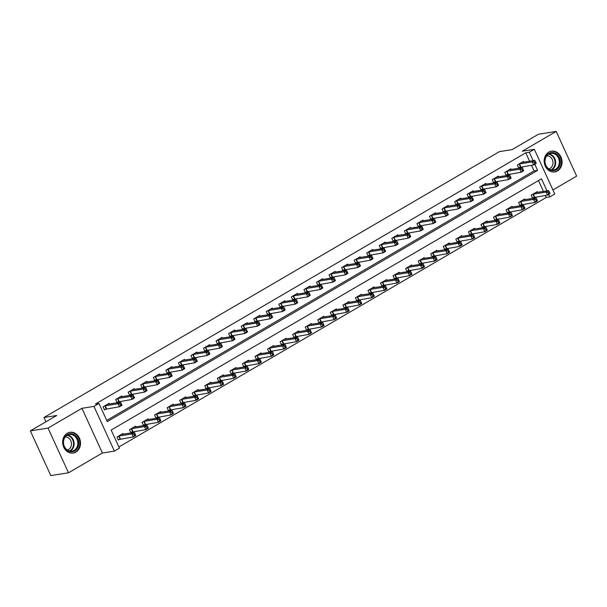 <?xml version="1.0" encoding="UTF-8"?>
<svg xmlns="http://www.w3.org/2000/svg" width="607" height="607" viewBox="0 0 607 607"><rect width="100%" height="100%" fill="white"/><g stroke="black" fill="none" stroke-linecap="round" stroke-linejoin="round"><path stroke-width="0.91" d="M75.89 452.094A10.509 8.9 81 0 0 79.995 439.65A10.509 8.9 81 0 0 69.934 432.29A10.509 8.9 81 0 0 67.263 433.254A10.509 8.9 81 0 0 63.158 445.69A10.509 8.9 81 0 0 73.212 453.05A10.509 8.9 81 0 0 75.89 452.094M557.423 170.954A10.509 8.9 81 0 0 561.536 158.518A10.509 8.9 81 0 0 551.475 151.158A10.509 8.9 81 0 0 548.804 152.114A10.509 8.9 81 0 0 544.691 164.558A10.509 8.9 81 0 0 554.752 171.918A10.509 8.9 81 0 0 557.423 170.954M546.99 190.871L541.467 178.815L111.149 430.052L119.442 448.163L114.42 451.1L93.964 406.409L98.979 403.48L107.272 421.592L537.597 170.362L534.805 164.262M102.393 452.997L81.93 408.306L48.036 428.094L30.35 430.887L50.806 475.577L68.5 472.785L102.393 452.997L114.42 451.1M552.931 189.961L576.65 176.113L556.194 131.423L522.301 151.211L534.327 149.314L554.783 193.997L549.76 196.934L548.629 194.452M118.896 446.972L546.224 197.487L549.76 196.934M48.036 428.094L68.5 472.785M30.35 430.887L56.709 415.499L43.977 417.51L499.402 151.621L512.141 149.61L538.5 134.215L556.194 131.423M546.224 197.487L545.291 195.446M543.447 191.425L538.477 180.567M537.514 192.366L537.195 191.668L531.171 195.181L532.551 198.201L534.183 197.252M524.964 199.695L524.645 198.997L518.613 202.51L520.002 205.53L521.633 204.582M512.407 207.025L512.088 206.327L506.063 209.84L507.444 212.86L509.083 211.904M499.857 214.354L499.538 213.656L493.514 217.169L494.895 220.189L496.526 219.233M487.3 221.676L486.981 220.978L480.956 224.499L482.337 227.519L483.976 226.563M474.75 229.006L474.431 228.308L468.407 231.828L469.788 234.848L471.419 233.892M462.193 236.335L461.874 235.637L455.849 239.158L457.23 242.178L458.869 241.222M449.643 243.665L449.324 242.967L443.3 246.488L444.681 249.507L446.312 248.551M437.093 250.995L436.767 250.296L430.742 253.817L432.123 256.837L433.762 255.881M424.536 258.324L424.217 257.626L418.193 261.147L419.574 264.166L421.205 263.21M411.986 265.654L411.667 264.956L405.635 268.469L407.024 271.488L408.655 270.54M399.429 272.983L399.11 272.285L393.086 275.798L394.467 278.818L396.098 277.869M386.879 280.313L386.56 279.615L380.528 283.128L381.917 286.147L383.548 285.199M374.322 287.642L374.003 286.944L367.979 290.457L369.36 293.477L370.998 292.521M361.772 294.972L361.453 294.266L355.429 297.787L356.81 300.806L358.441 299.85M349.215 302.294L348.896 301.596L342.872 305.116L344.252 308.136L345.891 307.18M336.665 309.623L336.346 308.925L330.322 312.446L331.703 315.465L333.334 314.509M324.108 316.953L323.789 316.255L317.764 319.775L319.145 322.795L320.784 321.839M311.558 324.282L311.239 323.584L305.215 327.105L306.596 330.125L308.227 329.169M299.008 331.612L298.682 330.914L292.657 334.434L294.038 337.454L295.677 336.498M286.451 338.941L286.132 338.243L280.108 341.764L281.489 344.784L283.12 343.828M273.901 346.271L273.582 345.573L267.55 349.086L268.939 352.106L270.57 351.157M261.344 353.6L261.025 352.902L255.001 356.415L256.382 359.435L258.013 358.487M248.794 360.93L248.475 360.232L242.443 363.745L243.832 366.765L245.463 365.816M236.237 368.259L235.918 367.561L229.894 371.074L231.275 374.094L232.913 373.138M223.687 375.581L223.368 374.883L217.344 378.404L218.725 381.424L220.356 380.468M211.13 382.911L210.811 382.213L204.787 385.733L206.168 388.753L207.806 387.797M198.58 390.24L198.261 389.542L192.237 393.063L193.618 396.083L195.249 395.127M186.023 397.57L185.704 396.872L179.68 400.392L181.061 403.412L182.699 402.456M173.473 404.899L173.154 404.201L167.13 407.722L168.511 410.742L170.142 409.786M160.923 412.229L160.597 411.531L154.573 415.051L155.953 418.071L157.592 417.115M148.366 419.558L148.047 418.86L142.023 422.381L143.404 425.401L145.035 424.445M135.816 426.888L135.498 426.19L129.466 429.703L130.854 432.723L132.485 431.774M123.259 434.217L122.94 433.519L116.916 437.032L118.297 440.052L119.928 439.104M529.623 161.234L525.768 152.805L95.443 404.034L98.979 403.48M106.733 420.408L534.061 170.924L531.466 165.248M523.689 162.168L523.371 161.47L517.346 164.99L518.727 168.01L520.366 167.054M511.14 169.497L510.821 168.799L504.796 172.32L506.177 175.34L507.809 174.384M498.582 176.827L498.264 176.129L492.239 179.649L493.62 182.669L495.259 181.713M486.032 184.156L485.714 183.458L479.689 186.979L481.07 189.999L482.702 189.043M473.475 191.486L473.157 190.788L467.132 194.308L468.513 197.328L470.152 196.372M460.925 198.815L460.607 198.117L454.582 201.638L455.963 204.65L457.595 203.702M448.376 206.145L448.049 205.447L442.025 208.96L443.406 211.98L445.045 211.031M435.818 213.474L435.5 212.776L429.475 216.289L430.856 219.309L432.488 218.361M423.269 220.804L422.95 220.106L416.918 223.619L418.306 226.639L419.938 225.69M410.711 228.133L410.393 227.435L404.368 230.948L405.749 233.968L407.38 233.012M398.162 235.455L397.843 234.757L391.811 238.278L393.199 241.298L394.831 240.342M385.604 242.785L385.286 242.087L379.261 245.607L380.642 248.627L382.281 247.671M373.055 250.114L372.736 249.416L366.711 252.937L368.092 255.957L369.724 255.001M360.497 257.444L360.179 256.746L354.154 260.266L355.535 263.286L357.174 262.33M347.948 264.773L347.629 264.075L341.604 267.596L342.985 270.616L344.617 269.66M335.39 272.103L335.072 271.405L329.047 274.925L330.428 277.945L332.067 276.989M322.841 279.432L322.522 278.734L316.497 282.255L317.878 285.267L319.51 284.319M310.291 286.762L309.965 286.064L303.94 289.577L305.321 292.597L306.96 291.648M297.733 294.092L297.415 293.393L291.39 296.906L292.771 299.926L294.403 298.978M285.184 301.421L284.865 300.723L278.833 304.236L280.222 307.256L281.853 306.307M272.626 308.751L272.308 308.053L266.283 311.566L267.664 314.585L269.296 313.629M260.077 316.072L259.758 315.374L253.726 318.895L255.115 321.915L256.746 320.959M247.519 323.402L247.201 322.704L241.176 326.225L242.557 329.244L244.196 328.288M234.97 330.732L234.651 330.033L228.627 333.554L230.007 336.574L231.639 335.618M222.412 338.061L222.094 337.363L216.069 340.884L217.45 343.903L219.089 342.947M209.863 345.391L209.544 344.693L203.52 348.213L204.9 351.233L206.532 350.277M197.305 352.72L196.987 352.022L190.962 355.543L192.343 358.562L193.982 357.606M184.756 360.05L184.437 359.352L178.412 362.872L179.793 365.884L181.425 364.936M172.206 367.379L171.88 366.681L165.855 370.194L167.236 373.214L168.875 372.266M159.649 374.709L159.33 374.011L153.305 377.524L154.686 380.543L156.318 379.595M147.099 382.038L146.78 381.34L140.748 384.853L142.137 387.873L143.768 386.917M134.542 389.368L134.223 388.67L128.198 392.183L129.579 395.203L131.211 394.247M121.992 396.69L121.673 395.992L115.641 399.512L117.03 402.532L118.661 401.576M109.435 404.019L109.116 403.321L103.091 406.842L104.472 409.862L106.111 408.906M43.977 417.51L45.935 421.789M81.93 408.306L93.964 406.409M525.768 152.805L529.304 152.243L534.327 149.314M533.166 160.673L529.304 152.243M534.061 170.924L537.597 170.362M146.977 419.483L148.245 419.285M535.981 162.82L535.427 161.614L534.426 162.198L534.972 163.404L535.981 162.82L536.224 163.427L533.72 164.892L532.331 161.879L518.977 164.034M534.426 162.198L532.331 161.879L534.843 160.407L521.739 162.426M534.972 163.404L533.72 164.892L518.553 167.623M535.427 161.614L534.843 160.407M549.805 193.011L549.252 191.804L548.242 192.389L548.796 193.595L549.805 193.011L550.048 193.625L547.544 195.09L546.156 192.07L548.667 190.606L535.564 192.616M532.377 197.814L547.544 195.09L548.796 193.595M532.802 194.232L546.156 192.07L548.242 192.389M548.667 190.606L549.252 191.804M523.424 170.15L522.87 168.936L521.868 169.528L522.422 170.734L523.424 170.15L523.674 170.757L521.163 172.221L519.782 169.201L506.428 171.364M521.868 169.528L519.782 169.201L522.293 167.737L509.182 169.755M522.422 170.734L521.163 172.221L505.995 174.953M522.87 168.936L522.293 167.737M510.874 177.479L510.32 176.265L509.319 176.857L509.872 178.063L510.874 177.479L511.124 178.086L508.613 179.551L507.232 176.531L493.87 178.693M509.319 176.857L507.232 176.531L509.736 175.066L496.632 177.085M509.872 178.063L508.613 179.551L493.445 182.282M510.32 176.265L509.736 175.066M498.317 184.801L497.77 183.595L496.761 184.187L497.315 185.393L498.317 184.801L498.567 185.416L496.056 186.88L494.675 183.86L481.321 186.023M496.761 184.187L494.675 183.86L497.186 182.396L484.075 184.414M497.315 185.393L496.056 186.88L480.888 189.612M497.77 183.595L497.186 182.396M537.248 200.34L536.694 199.134L535.693 199.718L536.247 200.925L537.248 200.34L537.499 200.955L534.987 202.419L533.606 199.4L536.118 197.935L523.006 199.946M519.82 205.143L534.987 202.419L536.247 200.925M520.252 201.562L533.606 199.4L535.693 199.718M536.118 197.935L536.694 199.134M524.698 207.67L524.144 206.463L523.143 207.048L523.689 208.254L524.698 207.67L524.941 208.277L522.437 209.749L521.049 206.729L523.56 205.265L510.457 207.275M507.27 212.473L522.437 209.749L523.689 208.254M507.695 208.891L521.049 206.729L523.143 207.048M523.56 205.265L524.144 206.463M512.141 214.999L511.587 213.793L510.586 214.377L511.14 215.584L512.141 214.999L512.391 215.606L509.88 217.078L508.499 214.059L511.011 212.587L497.899 214.605M494.713 219.802L509.88 217.078L511.14 215.584M495.145 216.213L508.499 214.059L510.586 214.377M511.011 212.587L511.587 213.793M485.767 192.131L485.213 190.924L484.211 191.509L484.765 192.722L485.767 192.131L486.017 192.745L483.506 194.21L482.125 191.19L468.763 193.352M484.211 191.509L482.125 191.19L484.629 189.725L471.525 191.744M484.765 192.722L483.506 194.21L468.338 196.941M485.213 190.924L484.629 189.725M499.591 222.329L499.037 221.123L498.036 221.707L498.59 222.913L499.591 222.329L499.842 222.936L497.33 224.4L495.949 221.388L498.453 219.916L485.35 221.934M482.163 227.132L497.33 224.4L498.59 222.913M482.588 223.543L495.949 221.388L498.036 221.707M498.453 219.916L499.037 221.123M544.813 160.976A9.09 7.701 -99 0 1 552.704 152.585A9.09 7.701 -99 0 1 560.284 162.274A9.09 7.701 -99 0 1 552.393 170.666A9.09 7.701 -99 0 1 544.813 160.976M559.358 162.281A8.422 7.132 81 0 0 550.883 153.366A8.422 7.132 81 0 0 545.033 161.083A8.422 7.132 81 0 0 553.508 169.998A8.422 7.132 81 0 0 559.358 162.281M546.801 155.847A6.631 5.615 -99 0 1 553 162.919A6.631 5.615 -99 0 1 548.857 168.898M553.584 172.009A10.44 8.839 81 0 0 554.176 171.94A10.44 8.839 81 0 0 561.429 162.373A10.44 8.839 81 0 0 550.921 151.31A10.44 8.839 81 0 0 550.337 151.431M74.744 450.91A9.09 7.701 -99 0 1 64.228 446.714A9.09 7.701 -99 0 1 67.278 434.604A9.09 7.701 -99 0 1 77.787 438.8A9.09 7.701 -99 0 1 74.744 450.91M67.195 435.265A8.422 7.132 81 0 0 63.91 445.234A8.422 7.132 81 0 0 71.967 451.13A8.422 7.132 81 0 0 74.107 450.364A8.422 7.132 81 0 0 77.4 440.394A8.422 7.132 81 0 0 69.342 434.498A8.422 7.132 81 0 0 67.195 435.265M65.26 436.979A6.631 5.615 -99 0 1 71.209 441.942A6.631 5.615 -99 0 1 68.545 449.521A6.631 5.615 -99 0 1 67.316 450.03M72.043 453.141A10.44 8.839 81 0 0 72.635 453.072A10.44 8.839 81 0 0 75.291 452.124A10.44 8.839 81 0 0 79.373 439.764A10.44 8.839 81 0 0 69.38 432.45A10.44 8.839 81 0 0 68.796 432.563M473.217 199.46L472.663 198.254L471.654 198.838L472.208 200.052L473.217 199.46L473.46 200.075L470.949 201.539L469.568 198.519L456.214 200.682M471.654 198.838L469.568 198.519L472.079 197.055L458.975 199.073M472.208 200.052L470.949 201.539L455.789 204.263M472.663 198.254L472.079 197.055M460.66 206.79L460.106 205.583L459.104 206.168L459.658 207.374L460.66 206.79L460.91 207.404L458.399 208.869L457.018 205.849L443.664 208.011M459.104 206.168L457.018 205.849L459.529 204.384L446.418 206.403M459.658 207.374L458.399 208.869L443.231 211.593M460.106 205.583L459.529 204.384M448.11 214.119L447.556 212.913L446.547 213.497L447.101 214.703L448.11 214.119L448.353 214.734L445.842 216.198L444.461 213.178L431.107 215.341M446.547 213.497L444.461 213.178L446.972 211.714L433.868 213.725M447.101 214.703L445.842 216.198L430.682 218.922M447.556 212.913L446.972 211.714M435.553 221.449L434.999 220.242L433.997 220.827L434.551 222.033L435.553 221.449L435.803 222.063L433.292 223.528L431.911 220.508L418.557 222.67M433.997 220.827L431.911 220.508L434.422 219.044L421.311 221.054M434.551 222.033L433.292 223.528L418.124 226.252M434.999 220.242L434.422 219.044M423.003 228.778L422.449 227.572L421.44 228.156L421.994 229.363L423.003 228.778L423.246 229.385L420.742 230.857L419.354 227.837L406 229.992M421.44 228.156L419.354 227.837L421.865 226.373L408.761 228.384M421.994 229.363L420.742 230.857L405.575 233.581M422.449 227.572L421.865 226.373M487.034 229.658L486.488 228.444L485.479 229.036L486.032 230.243L487.034 229.658L487.284 230.265L484.773 231.73L483.392 228.71L485.904 227.246L472.792 229.264M469.606 234.461L484.773 231.73L486.032 230.243M470.038 230.872L483.392 228.71L485.479 229.036M485.904 227.246L486.488 228.444M474.484 236.988L473.93 235.774L472.929 236.366L473.483 237.572L474.484 236.988L474.735 237.595L472.223 239.059L470.842 236.04L473.346 234.575L460.243 236.593M457.056 241.791L472.223 239.059L473.483 237.572M457.488 238.202L470.842 236.04L472.929 236.366M473.346 234.575L473.93 235.774M461.935 244.31L461.381 243.103L460.372 243.695L460.925 244.902L461.935 244.31L462.177 244.925L459.666 246.389L458.285 243.369L460.796 241.905L447.693 243.923M444.506 249.12L459.666 246.389L460.925 244.902M444.931 245.532L458.285 243.369L460.372 243.695M460.796 241.905L461.381 243.103M449.377 251.639L448.823 250.433L447.822 251.017L448.376 252.231L449.377 251.639L449.628 252.254L447.116 253.718L445.735 250.699L448.247 249.234L435.136 251.252M431.949 256.45L447.116 253.718L448.376 252.231M432.381 252.861L445.735 250.699L447.822 251.017M448.247 249.234L448.823 250.433M436.828 258.969L436.274 257.763L435.265 258.347L435.818 259.561L436.828 258.969L437.07 259.584L434.559 261.048L433.178 258.028L435.689 256.564L422.586 258.582M419.399 263.772L434.559 261.048L435.818 259.561M419.824 260.191L433.178 258.028L435.265 258.347M435.689 256.564L436.274 257.763M410.446 236.108L409.892 234.901L408.89 235.486L409.444 236.692L410.446 236.108L410.696 236.715L408.185 238.187L406.804 235.167L393.45 237.322M408.89 235.486L406.804 235.167L409.315 233.695L396.204 235.713M409.444 236.692L408.185 238.187L393.017 240.911M409.892 234.901L409.315 233.695M424.27 266.298L423.716 265.092L422.715 265.676L423.269 266.883L424.27 266.298L424.521 266.913L422.009 268.377L420.628 265.358L423.14 263.893L410.029 265.912M406.842 271.101L422.009 268.377L423.269 266.883M407.274 267.52L420.628 265.358L422.715 265.676M423.14 263.893L423.716 265.092M397.896 243.437L397.342 242.231L396.341 242.815L396.887 244.022L397.896 243.437L398.139 244.044L395.635 245.509L394.247 242.497L380.893 244.651M396.341 242.815L394.247 242.497L396.758 241.025L383.654 243.043M396.887 244.022L395.635 245.509L380.468 248.24M397.342 242.231L396.758 241.025M411.721 273.628L411.167 272.422L410.157 273.006L410.711 274.212L411.721 273.628L411.963 274.243L409.459 275.707L408.071 272.687L410.582 271.223L397.479 273.233M394.292 278.431L409.459 275.707L410.711 274.212M394.717 274.85L408.071 272.687L410.157 273.006M410.582 271.223L411.167 272.422M385.339 250.767L384.785 249.553L383.783 250.145L384.337 251.351L385.339 250.767L385.589 251.374L383.078 252.838L381.697 249.818L368.343 251.981M383.783 250.145L381.697 249.818L384.208 248.354L371.097 250.372M384.337 251.351L383.078 252.838L367.91 255.57M384.785 249.553L384.208 248.354M399.163 280.958L398.609 279.751L397.608 280.335L398.162 281.542L399.163 280.958L399.414 281.572L396.902 283.037L395.521 280.017L398.033 278.552L384.921 280.563M381.735 285.76L396.902 283.037L398.162 281.542M382.167 282.179L395.521 280.017L397.608 280.335M398.033 278.552L398.609 279.751M372.789 258.096L372.235 256.882L371.234 257.474L371.788 258.681L372.789 258.096L373.039 258.703L370.528 260.168L369.147 257.148L355.785 259.31M371.234 257.474L369.147 257.148L371.651 255.684L358.547 257.702M371.788 258.681L370.528 260.168L355.361 262.899M372.235 256.882L371.651 255.684M386.613 288.287L386.06 287.081L385.058 287.665L385.604 288.871L386.613 288.287L386.864 288.894L384.352 290.366L382.964 287.346L385.475 285.882L372.372 287.893M369.185 293.09L384.352 290.366L385.604 288.871M369.61 289.509L382.964 287.346L385.058 287.665M385.475 285.882L386.06 287.081M360.232 265.418L359.685 264.212L358.676 264.804L359.23 266.01L360.232 265.418L360.482 266.033L357.971 267.497L356.59 264.477L343.236 266.64M358.676 264.804L356.59 264.477L359.101 263.013L345.99 265.031M359.23 266.01L357.971 267.497L342.803 270.229M359.685 264.212L359.101 263.013M374.056 295.617L373.502 294.41L372.501 294.994L373.055 296.201L374.056 295.617L374.307 296.224L371.795 297.696L370.414 294.676L372.926 293.204L359.814 295.222M356.628 300.419L371.795 297.696L373.055 296.201M357.06 296.831L370.414 294.676L372.501 294.994M372.926 293.204L373.502 294.41M347.682 272.748L347.128 271.541L346.127 272.126L346.68 273.34L347.682 272.748L347.932 273.362L345.421 274.827L344.04 271.807L330.678 273.969M346.127 272.126L344.04 271.807L346.544 270.343L333.44 272.361M346.68 273.34L345.421 274.827L330.254 277.558M347.128 271.541L346.544 270.343M361.506 302.946L360.953 301.74L359.951 302.324L360.505 303.53L361.506 302.946L361.757 303.553L359.245 305.018L357.864 302.005L360.368 300.533L347.265 302.552M344.078 307.749L359.245 305.018L360.505 303.53M344.503 304.16L357.864 302.005L359.951 302.324M360.368 300.533L360.953 301.74M335.132 280.077L334.578 278.871L333.569 279.455L334.123 280.669L335.132 280.077L335.375 280.692L332.864 282.156L331.483 279.137L318.129 281.299M333.569 279.455L331.483 279.137L333.994 277.672L320.891 279.69M334.123 280.669L332.864 282.156L317.704 284.88M334.578 278.871L333.994 277.672M322.575 287.407L322.021 286.2L321.02 286.785L321.573 287.991L322.575 287.407L322.825 288.022L320.314 289.486L318.933 286.466L305.579 288.628M321.02 286.785L318.933 286.466L321.444 285.002L308.333 287.02M321.573 287.991L320.314 289.486L305.146 292.21M322.021 286.2L321.444 285.002M310.025 294.736L309.471 293.53L308.462 294.114L309.016 295.321L310.025 294.736L310.268 295.351L307.757 296.815L306.376 293.796L293.022 295.958M308.462 294.114L306.376 293.796L308.887 292.331L295.784 294.342M309.016 295.321L307.757 296.815L292.597 299.539M309.471 293.53L308.887 292.331M297.468 302.066L296.914 300.86L295.913 301.444L296.466 302.65L297.468 302.066L297.718 302.681L295.207 304.145L293.826 301.125L280.472 303.288M295.913 301.444L293.826 301.125L296.337 299.661L283.226 301.671M296.466 302.65L295.207 304.145L280.039 306.869M296.914 300.86L296.337 299.661M284.918 309.395L284.364 308.189L283.355 308.773L283.909 309.98L284.918 309.395L285.161 310.002L282.657 311.474L281.269 308.455L267.915 310.609M283.355 308.773L281.269 308.455L283.78 306.983L270.676 309.001M283.909 309.98L282.657 311.474L267.49 314.198M284.364 308.189L283.78 306.983M272.361 316.725L271.807 315.519L270.805 316.103L271.359 317.309L272.361 316.725L272.611 317.332L270.1 318.804L268.719 315.784L255.365 317.939M270.805 316.103L268.719 315.784L271.23 314.312L258.119 316.33M271.359 317.309L270.1 318.804L254.932 321.528M271.807 315.519L271.23 314.312M259.811 324.055L259.257 322.848L258.256 323.432L258.802 324.639L259.811 324.055L260.054 324.662L257.55 326.126L256.162 323.106L242.808 325.269M258.256 323.432L256.162 323.106L258.673 321.642L245.569 323.66M258.802 324.639L257.55 326.126L242.383 328.857M259.257 322.848L258.673 321.642M247.254 331.384L246.7 330.17L245.698 330.762L246.252 331.968L247.254 331.384L247.504 331.991L244.993 333.455L243.612 330.436L230.258 332.598M245.698 330.762L243.612 330.436L246.123 328.971L233.012 330.99M246.252 331.968L244.993 333.455L229.825 336.187M246.7 330.17L246.123 328.971M234.704 338.714L234.15 337.5L233.149 338.091L233.703 339.298L234.704 338.714L234.955 339.321L232.443 340.785L231.062 337.765L217.701 339.928M233.149 338.091L231.062 337.765L233.566 336.301L220.462 338.319M233.703 339.298L232.443 340.785L217.276 343.516M234.15 337.5L233.566 336.301M348.949 310.276L348.403 309.062L347.394 309.653L347.948 310.86L348.949 310.276L349.2 310.883L346.688 312.347L345.307 309.327L347.819 307.863L334.707 309.881M331.521 315.079L346.688 312.347L347.948 310.86M331.953 311.49L345.307 309.327L347.394 309.653M347.819 307.863L348.403 309.062M336.399 317.605L335.846 316.391L334.844 316.983L335.398 318.189L336.399 317.605L336.65 318.212L334.138 319.677L332.757 316.657L335.261 315.192L322.158 317.211M318.971 322.408L334.138 319.677L335.398 318.189M319.403 318.819L332.757 316.657L334.844 316.983M335.261 315.192L335.846 316.391M323.85 324.927L323.296 323.721L322.287 324.313L322.841 325.519L323.85 324.927L324.092 325.542L321.581 327.006L320.2 323.986L322.712 322.522L309.608 324.54M306.421 329.738L321.581 327.006L322.841 325.519M306.846 326.149L320.2 323.986L322.287 324.313M322.712 322.522L323.296 323.721M311.292 332.257L310.738 331.05L309.737 331.634L310.291 332.848L311.292 332.257L311.543 332.871L309.031 334.336L307.65 331.316L310.162 329.851L297.051 331.87M293.864 337.067L309.031 334.336L310.291 332.848M294.296 333.478L307.65 331.316L309.737 331.634M310.162 329.851L310.738 331.05M298.743 339.586L298.189 338.38L297.18 338.964L297.733 340.178L298.743 339.586L298.985 340.201L296.474 341.665L295.093 338.645L297.605 337.181L284.501 339.199M281.314 344.389L296.474 341.665L297.733 340.178M281.739 340.808L295.093 338.645L297.18 338.964M297.605 337.181L298.189 338.38M286.185 346.916L285.631 345.709L284.63 346.293L285.184 347.5L286.185 346.916L286.436 347.53L283.924 348.995L282.543 345.975L285.055 344.51L271.944 346.529M268.757 351.719L283.924 348.995L285.184 347.5M269.189 348.137L282.543 345.975L284.63 346.293M285.055 344.51L285.631 345.709M273.636 354.245L273.082 353.039L272.073 353.623L272.626 354.829L273.636 354.245L273.878 354.86L271.375 356.324L269.986 353.304L272.497 351.84L259.394 353.851M256.207 359.048L271.375 356.324L272.626 354.829M256.632 355.467L269.986 353.304L272.073 353.623M272.497 351.84L273.082 353.039M261.078 361.575L260.524 360.368L259.523 360.953L260.077 362.159L261.078 361.575L261.329 362.189L258.817 363.654L257.436 360.634L259.948 359.169L246.837 361.18M243.65 366.378L258.817 363.654L260.077 362.159M244.082 362.796L257.436 360.634L259.523 360.953M259.948 359.169L260.524 360.368M248.529 368.904L247.975 367.698L246.973 368.282L247.519 369.488L248.529 368.904L248.779 369.511L246.267 370.983L244.879 367.963L247.39 366.499L234.287 368.51M231.1 373.707L246.267 370.983L247.519 369.488M231.525 370.126L244.879 367.963L246.973 368.282M247.39 366.499L247.975 367.698M222.147 346.036L221.601 344.829L220.591 345.421L221.145 346.627L222.147 346.036L222.397 346.65L219.886 348.115L218.505 345.095L205.151 347.257M220.591 345.421L218.505 345.095L221.016 343.63L207.905 345.649M221.145 346.627L219.886 348.115L204.718 350.846M221.601 344.829L221.016 343.63M235.971 376.234L235.417 375.027L234.416 375.612L234.97 376.818L235.971 376.234L236.222 376.841L233.71 378.313L232.329 375.293L234.841 373.821L221.73 375.839M218.543 381.037L233.71 378.313L234.97 376.818M218.975 377.448L232.329 375.293L234.416 375.612M234.841 373.821L235.417 375.027M209.597 353.365L209.043 352.159L208.042 352.743L208.596 353.957L209.597 353.365L209.847 353.98L207.336 355.444L205.955 352.424L192.601 354.587M208.042 352.743L205.955 352.424L208.459 350.96L195.355 352.978M208.596 353.957L207.336 355.444L192.169 358.168M209.043 352.159L208.459 350.96M223.422 383.563L222.868 382.357L221.866 382.941L222.42 384.148L223.422 383.563L223.672 384.17L221.16 385.635L219.78 382.622L222.283 381.15L209.18 383.169M205.993 388.366L221.16 385.635L222.42 384.148M206.418 384.777L219.78 382.622L221.866 382.941M222.283 381.15L222.868 382.357M197.047 360.695L196.493 359.488L195.484 360.072L196.038 361.279L197.047 360.695L197.29 361.309L194.779 362.774L193.398 359.754L180.044 361.916M195.484 360.072L193.398 359.754L195.909 358.289L182.806 360.308M196.038 361.279L194.779 362.774L179.619 365.497M196.493 359.488L195.909 358.289M210.864 390.893L210.318 389.679L209.309 390.271L209.863 391.477L210.864 390.893L211.115 391.5L208.603 392.964L207.222 389.944L209.734 388.48L196.622 390.498M193.436 395.696L208.603 392.964L209.863 391.477M193.868 392.107L207.222 389.944L209.309 390.271M209.734 388.48L210.318 389.679M184.49 368.024L183.936 366.818L182.935 367.402L183.489 368.608L184.49 368.024L184.74 368.639L182.229 370.103L180.848 367.083L167.494 369.246M182.935 367.402L180.848 367.083L183.36 365.619L170.248 367.637M183.489 368.608L182.229 370.103L167.062 372.827M183.936 366.818L183.36 365.619M198.314 398.222L197.761 397.008L196.759 397.6L197.313 398.807L198.314 398.222L198.565 398.829L196.053 400.294L194.672 397.274L197.176 395.81L184.073 397.828M180.886 403.025L196.053 400.294L197.313 398.807M181.318 399.436L194.672 397.274L196.759 397.6M197.176 395.81L197.761 397.008M171.94 375.354L171.386 374.147L170.377 374.731L170.931 375.938L171.94 375.354L172.183 375.968L169.672 377.433L168.291 374.413L154.937 376.575M170.377 374.731L168.291 374.413L170.802 372.948L157.699 374.959M170.931 375.938L169.672 377.433L154.512 380.157M171.386 374.147L170.802 372.948M185.765 405.544L185.211 404.338L184.202 404.93L184.756 406.136L185.765 405.544L186.008 406.159L183.496 407.623L182.115 404.603L184.627 403.139L171.523 405.157M168.336 410.355L183.496 407.623L184.756 406.136M168.761 406.766L182.115 404.603L184.202 404.93M184.627 403.139L185.211 404.338M159.383 382.683L158.829 381.477L157.828 382.061L158.381 383.267L159.383 382.683L159.633 383.298L157.122 384.762L155.741 381.742L142.387 383.905M157.828 382.061L155.741 381.742L158.252 380.278L145.141 382.289M158.381 383.267L157.122 384.762L141.955 387.486M158.829 381.477L158.252 380.278M173.207 412.874L172.654 411.667L171.652 412.252L172.206 413.466L173.207 412.874L173.458 413.488L170.946 414.953L169.565 411.933L172.077 410.469L158.966 412.487M155.779 417.684L170.946 414.953L172.206 413.466M156.211 414.095L169.565 411.933L171.652 412.252M172.077 410.469L172.654 411.667M146.833 390.013L146.279 388.806L145.27 389.391L145.824 390.597L146.833 390.013L147.076 390.62L144.572 392.092L143.184 389.072L129.83 391.227M145.27 389.391L143.184 389.072L145.695 387.6L132.592 389.618M145.824 390.597L144.572 392.092L129.405 394.816M146.279 388.806L145.695 387.6M160.658 420.203L160.104 418.997L159.095 419.581L159.649 420.795L160.658 420.203L160.901 420.818L158.389 422.282L157.008 419.262L159.52 417.798L146.416 419.816M143.229 425.006L158.389 422.282L159.649 420.795M143.654 421.425L157.008 419.262L159.095 419.581M159.52 417.798L160.104 418.997M134.276 397.342L133.722 396.136L132.721 396.72L133.274 397.926L134.276 397.342L134.526 397.949L132.015 399.421L130.634 396.401L117.28 398.556M132.721 396.72L130.634 396.401L133.145 394.929L120.034 396.948M133.274 397.926L132.015 399.421L116.848 402.145M133.722 396.136L133.145 394.929M148.1 427.533L147.547 426.326L146.545 426.911L147.099 428.117L148.1 427.533L148.351 428.147L145.839 429.612L144.458 426.592L146.97 425.128L133.859 427.146M130.672 432.336L145.839 429.612L147.099 428.117M131.104 428.754L144.458 426.592L146.545 426.911M146.97 425.128L147.547 426.326M121.726 404.672L121.172 403.458L120.171 404.05L120.717 405.256L121.726 404.672L121.977 405.279L119.465 406.743L118.077 403.723L104.723 405.886M120.171 404.05L118.077 403.723L120.588 402.259L107.485 404.277M120.717 405.256L119.465 406.743L104.298 409.475M121.172 403.458L120.588 402.259M135.551 434.862L134.997 433.656L133.988 434.24L134.542 435.447L135.551 434.862L135.793 435.477L133.29 436.941L131.901 433.922L134.413 432.457L121.309 434.468M118.122 439.665L133.29 436.941L134.542 435.447M118.547 436.084L131.901 433.922L133.988 434.24M134.413 432.457L134.997 433.656M519.455 163.905L520.836 166.925M519.122 163.996L520.503 167.008M534.327 197.207L532.946 194.187M534.661 197.123L533.28 194.103M506.906 171.235L508.287 174.255M506.564 171.318L507.953 174.338M494.348 178.564L495.737 181.584M494.015 178.648L495.395 181.668M481.799 185.894L483.18 188.914M481.465 185.977L482.846 188.997M521.777 204.536L520.389 201.516M522.111 204.453L520.73 201.433M509.22 211.866L507.839 208.846M509.554 211.782L508.173 208.762M496.67 219.195L495.282 216.175M497.004 219.104L495.623 216.092M469.241 193.223L470.63 196.243M468.908 193.307L470.288 196.327M484.113 226.517L482.732 223.505M484.454 226.434L483.066 223.414M549.085 153.943A8.422 7.132 -99 0 1 555.671 162.866A8.422 7.132 -99 0 1 551.619 169.998M551.012 169.877A8.141 6.897 81 0 0 555.086 162.904A8.141 6.897 81 0 0 548.546 154.254M67.544 435.082A8.422 7.132 -99 0 1 73.971 442.063A8.422 7.132 -99 0 1 70.427 450.948A8.422 7.132 -99 0 1 70.078 451.138M69.471 451.009A8.141 6.897 81 0 0 69.964 450.751A8.141 6.897 81 0 0 73.379 442.063A8.141 6.897 81 0 0 67.005 435.386M456.692 200.553L458.073 203.573M456.358 200.636L457.739 203.656M444.142 207.882L445.523 210.902M443.8 207.966L445.181 210.986M431.585 215.212L432.966 218.232M431.251 215.295L432.632 218.315M419.035 222.541L420.416 225.561M418.693 222.625L420.074 225.645M406.478 229.871L407.858 232.891M406.144 229.954L407.525 232.974M471.563 233.847L470.182 230.827M471.897 233.763L470.516 230.743M459.006 241.176L457.625 238.156M459.347 241.093L457.959 238.073M446.456 248.506L445.075 245.486M446.79 248.422L445.409 245.403M433.899 255.835L432.518 252.816M434.24 255.752L432.859 252.732M421.349 263.165L419.968 260.145M421.683 263.081L420.302 260.062M393.928 237.2L395.309 240.213M393.586 237.284L394.975 240.304M408.792 270.494L407.411 267.475M409.133 270.411L407.752 267.391M381.371 244.522L382.751 247.542M381.037 244.606L382.418 247.626M396.242 277.824L394.861 274.804M396.576 277.74L395.195 274.721M368.821 251.852L370.202 254.872M368.479 251.935L369.868 254.955M383.692 285.153L382.304 282.134M384.026 285.07L382.645 282.05M356.263 259.181L357.652 262.201M355.93 259.265L357.311 262.285M371.135 292.483L369.754 289.463M371.469 292.399L370.088 289.38M343.714 266.511L345.095 269.531M343.38 266.594L344.761 269.614M358.585 299.812L357.197 296.793M358.919 299.721L357.538 296.709M331.156 273.84L332.545 276.86M330.823 273.924L332.204 276.944M346.028 307.134L344.647 304.122M346.369 307.051L344.981 304.031M318.607 281.17L319.988 284.19M318.273 281.253L319.654 284.273M306.057 288.5L307.438 291.519M305.716 288.583L307.096 291.603M293.5 295.829L294.881 298.849M293.166 295.913L294.547 298.932M280.95 303.159L282.331 306.178M280.609 303.242L281.989 306.262M268.393 310.488L269.774 313.508M268.059 310.572L269.44 313.591M255.843 317.81L257.224 320.83M255.501 317.901L256.89 320.921M243.286 325.14L244.667 328.159M242.952 325.223L244.333 328.243M230.736 332.469L232.117 335.489M230.394 332.553L231.783 335.572M218.179 339.799L219.567 342.818M217.845 339.882L219.226 342.902M333.478 314.464L332.097 311.444M333.812 314.38L332.431 311.361M320.921 321.793L319.54 318.774M321.262 321.71L319.874 318.69M308.371 329.123L306.99 326.103M308.705 329.04L307.324 326.02M295.814 336.453L294.433 333.433M296.155 336.369L294.774 333.349M283.264 343.782L281.883 340.762M283.598 343.699L282.217 340.679M270.707 351.112L269.326 348.092M271.048 351.028L269.667 348.008M258.157 358.441L256.776 355.421M258.491 358.358L257.11 355.338M245.607 365.771L244.219 362.751M245.941 365.687L244.56 362.667M233.05 373.1L231.669 370.08M233.384 373.017L232.003 369.997M205.629 347.128L207.01 350.148M205.295 347.212L206.676 350.231M220.5 380.43L219.112 377.41M220.834 380.339L219.453 377.326M193.072 354.458L194.46 357.477M192.738 354.541L194.119 357.561M207.943 387.752L206.562 384.739M208.284 387.668L206.896 384.648M180.522 361.787L181.903 364.807M180.188 361.871L181.569 364.89M195.393 395.081L194.012 392.061M195.727 394.998L194.346 391.978M167.972 369.117L169.353 372.137M167.631 369.2L169.012 372.22M182.836 402.411L181.455 399.391M183.177 402.327L181.789 399.307M155.415 376.446L156.796 379.466M155.081 376.53L156.462 379.55M170.286 409.74L168.905 406.72M170.62 409.657L169.239 406.637M142.865 383.776L144.246 386.796M142.524 383.859L143.905 386.879M157.729 417.07L156.348 414.05M158.07 416.986L156.689 413.966M130.308 391.105L131.689 394.125M129.974 391.189L131.355 394.209M145.179 424.399L143.798 421.379M145.513 424.316L144.132 421.296M117.758 398.427L119.139 401.447M117.417 398.518L118.805 401.538M132.622 431.729L131.241 428.709M132.963 431.645L131.582 428.625M105.201 405.757L106.582 408.777M104.867 405.84L106.248 408.86M120.072 439.058L118.691 436.038M120.406 438.975L119.025 435.955M554.176 171.94L553.751 172.009M550.921 151.31L550.496 151.378M69.38 432.45L68.955 432.518M72.635 453.072L72.21 453.141"/></g></svg>
